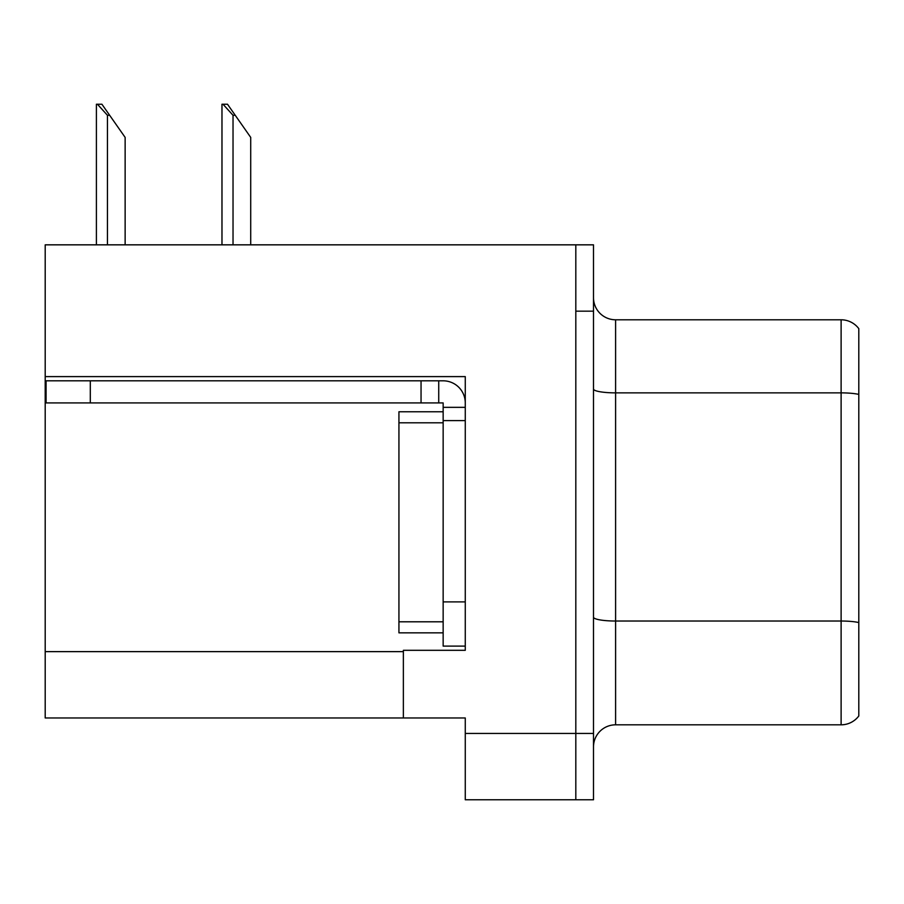 <?xml version="1.0" encoding="UTF-8"?>
<svg xmlns="http://www.w3.org/2000/svg" width="904" height="904" viewBox="0 0 904 904"><rect width="100%" height="100%" fill="white"/><g stroke="black" fill="none" stroke-linecap="round" stroke-linejoin="round"><path stroke-width="1.36" d="M465.266 420.609L465.266 601.894L443.152 601.894L443.152 646.111L465.266 646.111L465.266 601.894L465.266 650.315L403.365 650.315L403.365 717.968L45.2 717.968L45.2 376.606L465.266 376.606L465.266 420.609L443.152 420.609L443.152 402.924L421.049 402.924L421.049 380.81L443.152 380.81A22.114 22.114 0 0 1 465.266 402.935M403.365 717.968L465.266 717.968L465.266 799.769L575.814 799.769L575.814 733.449L575.814 799.769L593.499 799.769L593.499 733.449L575.814 733.449L575.814 244.837L45.2 244.837L45.2 376.606M593.499 746.93A22.114 22.114 0 0 1 615.601 724.816L841.115 724.816L841.115 319.79L615.601 319.79A22.114 22.114 0 0 1 593.499 297.676A22.114 22.114 0 0 0 615.601 319.79L615.601 724.816M575.814 244.837L593.499 244.837L593.499 311.168L575.814 311.168L575.814 733.449L465.266 733.449M858.8 328.638A22.114 22.114 0 0 0 841.115 319.79A22.114 22.114 0 0 1 858.8 328.638L858.8 715.979A22.114 22.114 0 0 1 841.115 724.816M593.499 311.168L593.499 733.449M858.8 395.941L858.8 394.404L858.8 395.941M223.005 104.231L227.492 104.231L235.232 115.283L233.029 115.283L223.005 104.231L221.977 104.231L221.977 244.837M250.713 244.837L250.713 137.397L235.232 115.283M97.429 104.231L101.915 104.231L109.655 115.283L107.452 115.283L97.429 104.231L96.4 104.231L96.4 244.837M125.136 244.837L125.136 137.397L109.655 115.283M90.298 402.924L90.298 380.81L46.081 380.81L46.081 402.924L421.049 402.924M90.298 380.81L421.049 380.81M443.152 646.111L465.266 646.111M438.734 402.924L438.734 380.81M465.266 407.342L443.152 407.342M443.152 601.894L443.152 411.761L398.935 411.761L398.935 632.845L443.152 632.845M45.2 651.637L403.365 651.637M858.8 394.404A22.114 3.842 180 0 0 841.115 392.867L615.601 392.867A22.114 3.842 0 0 1 593.499 389.025M858.8 622.562A22.114 3.842 180 0 0 841.115 621.025L615.601 621.025A22.114 3.842 0 0 1 593.499 617.195M233.029 244.837L233.029 115.283M107.452 244.837L107.452 115.283M398.935 621.794L443.152 621.794M398.935 422.812L443.152 422.812"/></g></svg>
